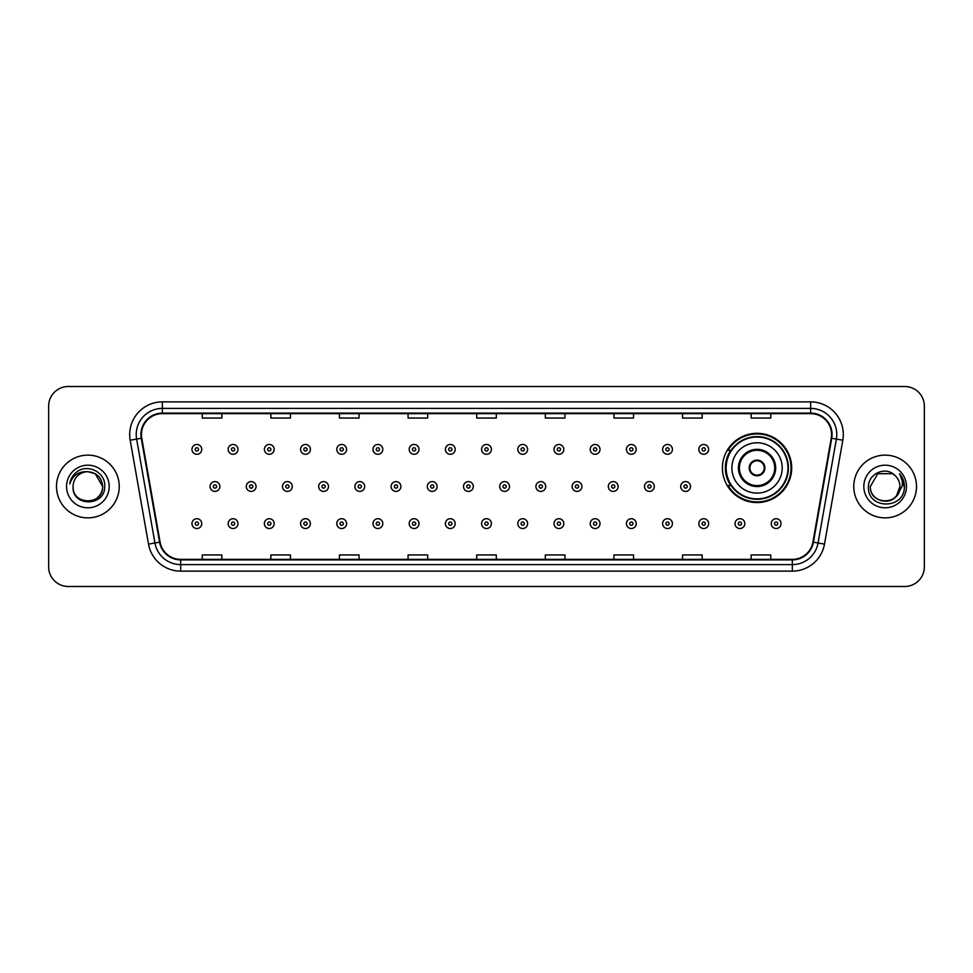 <?xml version="1.0" encoding="UTF-8"?>
<svg xmlns="http://www.w3.org/2000/svg" width="973" height="973" viewBox="0 0 973 973"><rect width="100%" height="100%" fill="white"/><g stroke="black" fill="none" stroke-linecap="round" stroke-linejoin="round"><path stroke-width="1.46" d="M722.416 467.94A34.639 34.639 0 0 0 757.055 502.579A34.639 34.639 0 0 0 791.694 467.94A34.639 34.639 0 0 0 757.055 433.301A34.639 34.639 0 0 0 722.416 467.94M730.723 485.588A31.695 31.695 0 0 1 730.723 450.292M48.65 406.118L48.65 566.882A19.606 19.606 0 0 0 68.256 586.488L904.744 586.488A19.606 19.606 0 0 0 924.35 566.882L924.35 406.118A19.606 19.606 0 0 0 904.744 386.512L68.256 386.512A19.606 19.606 0 0 0 48.65 406.118L48.65 566.882M56.495 486.5A31.367 31.367 0 0 0 87.862 517.867A31.367 31.367 0 0 0 119.229 486.5A31.367 31.367 0 0 0 87.862 455.133A31.367 31.367 0 0 0 56.495 486.5A31.367 31.367 0 0 0 87.862 517.867A31.367 31.367 0 0 0 119.229 486.5A31.367 31.367 0 0 0 87.862 455.133A31.367 31.367 0 0 0 56.495 486.5M853.771 486.5A31.367 31.367 0 0 0 885.138 517.867A31.367 31.367 0 0 0 916.505 486.5A31.367 31.367 0 0 0 885.138 455.133A31.367 31.367 0 0 0 853.771 486.5A31.367 31.367 0 0 0 885.138 517.867A31.367 31.367 0 0 0 916.505 486.5A31.367 31.367 0 0 0 885.138 455.133A31.367 31.367 0 0 0 853.771 486.5M141.45 434.542A20.907 20.907 0 0 1 162.357 413.634L810.643 413.634A20.907 20.907 0 0 1 831.234 438.178L812.917 542.083A20.907 20.907 0 0 1 792.314 559.366L180.686 559.366A20.907 20.907 0 0 1 160.083 542.083L141.766 438.178A20.907 20.907 0 0 1 141.45 434.542M140.927 434.542A21.43 21.43 0 0 0 141.255 438.264L159.572 542.18A21.43 21.43 0 0 0 180.686 559.889L792.314 559.889A21.43 21.43 0 0 0 813.428 542.18L831.745 438.264A21.43 21.43 0 0 0 810.643 413.111L162.357 413.111A21.43 21.43 0 0 0 140.927 434.542M130.187 440.222A32.681 32.681 0 0 1 162.357 401.873L810.643 401.873A32.681 32.681 0 0 1 842.813 440.222L824.496 544.126A32.681 32.681 0 0 1 792.314 571.127L180.686 571.127A32.681 32.681 0 0 1 148.504 544.126L130.187 440.222L136.621 439.091A26.137 26.137 0 0 1 162.357 408.405L810.643 408.405A26.137 26.137 0 0 1 836.379 439.091L818.062 542.995A26.137 26.137 0 0 1 792.314 564.595L180.686 564.595A26.137 26.137 0 0 1 154.938 542.995L136.621 439.091A26.137 26.137 0 0 1 136.22 434.542M904.744 386.512L68.256 386.512M68.256 586.488L904.744 586.488M924.35 566.882L924.35 406.118M476.697 413.634L476.697 418.062L496.303 418.062L496.303 413.634M408.076 413.634L408.076 418.062L427.682 418.062L427.682 413.634M339.455 413.634L339.455 418.062L359.061 418.062L359.061 413.634M270.847 413.634L270.847 418.062L290.453 418.062L290.453 413.634M202.226 413.634L202.226 418.062L221.832 418.062L221.832 413.634M545.318 413.634L545.318 418.062L564.924 418.062L564.924 413.634M613.939 413.634L613.939 418.062L633.545 418.062L633.545 413.634M682.547 413.634L682.547 418.062L702.153 418.062L702.153 413.634M751.168 413.634L751.168 418.062L770.774 418.062L770.774 413.634M496.303 559.366L496.303 554.938L476.697 554.938L476.697 559.366M427.682 559.366L427.682 554.938L408.076 554.938L408.076 559.366M359.061 559.366L359.061 554.938L339.455 554.938L339.455 559.366M290.453 559.366L290.453 554.938L270.847 554.938L270.847 559.366M221.832 559.366L221.832 554.938L202.226 554.938L202.226 559.366M564.924 559.366L564.924 554.938L545.318 554.938L545.318 559.366M633.545 559.366L633.545 554.938L613.939 554.938L613.939 559.366M702.153 559.366L702.153 554.938L682.547 554.938L682.547 559.366M770.774 559.366L770.774 554.938L751.168 554.938L751.168 559.366M73.084 486.5A14.777 14.777 0 0 1 87.862 471.723L95.245 473.705L102.639 486.5L95.245 473.705L87.862 471.723L95.245 473.705L102.639 486.5L95.245 473.705L87.862 471.723L95.245 473.705L102.639 486.5C103.539 505.559 72.184 505.559 73.084 486.5C71.71 507.152 105.364 506.678 104.707 486.5C105.85 472.367 87.497 463.221 76.636 472.039C72.793 475.116 70.494 479.069 69.74 483.909C72.78 475.25 78.813 471.187 87.862 471.723L95.245 473.705L102.639 486.5C103.539 505.559 72.184 505.559 73.084 486.5C72.184 505.559 103.539 505.559 102.639 486.5C103.539 505.559 72.184 505.559 73.084 486.5C72.184 505.559 103.539 505.559 102.639 486.5C103.539 505.559 72.184 505.559 73.084 486.5C72.184 505.559 103.539 505.559 102.639 486.5C103.539 505.559 72.184 505.559 73.084 486.5C72.184 505.559 103.539 505.559 102.639 486.5C102.53 491.353 100.535 495.318 96.631 498.383M87.862 471.723C96.838 472.598 101.751 477.524 102.639 486.5M66.553 486.5A21.309 21.309 0 0 0 87.862 507.809A21.309 21.309 0 0 0 109.171 486.5A21.309 21.309 0 0 0 87.862 465.191A21.309 21.309 0 0 0 66.553 486.5M731.891 467.94A25.164 25.164 0 0 1 757.055 442.776A25.164 25.164 0 0 1 782.207 467.94A25.164 25.164 0 0 1 757.055 493.104A25.164 25.164 0 0 1 731.891 467.94A25.164 25.164 0 0 0 757.055 493.104A25.164 25.164 0 0 0 782.207 467.94M739.407 467.94A17.648 17.648 0 0 0 757.055 485.588A17.648 17.648 0 0 0 774.703 467.94A17.648 17.648 0 0 0 757.055 450.292A17.648 17.648 0 0 0 739.407 467.94M731.112 450.292A31.367 31.367 0 0 0 731.112 485.588M787.96 467.94A30.905 30.905 0 0 0 757.055 437.035A30.905 30.905 0 0 0 726.138 467.94A30.905 30.905 0 0 0 757.055 498.857A30.905 30.905 0 0 0 787.96 467.94M749.21 467.94A7.845 7.845 0 0 0 757.055 475.785A7.845 7.845 0 0 0 764.9 467.94A7.845 7.845 0 0 0 757.055 460.095A7.845 7.845 0 0 0 749.21 467.94M791.037 467.94A33.982 33.982 0 0 1 728.011 485.588L731.161 485.588A31.331 31.331 0 0 0 788.385 468.013A31.331 31.331 0 0 0 731.161 450.292L728.011 450.292A33.982 33.982 0 0 1 791.037 467.94M749.453 465.982L749.721 465.982A7.577 7.577 0 0 1 764.377 465.982L763.963 465.982A7.188 7.188 0 0 1 757.055 475.128A7.188 7.188 0 0 1 750.134 465.982A7.188 7.188 0 0 1 763.963 465.982L764.644 465.982M764.644 469.898L763.963 469.898A7.188 7.188 0 0 1 750.134 469.898L749.453 469.898M763.963 469.898L764.377 469.898A7.577 7.577 0 0 1 749.721 469.898L750.134 469.898M880.601 500.56C891.803 502.323 898.249 497.641 899.916 486.5C900.816 505.559 869.461 505.559 870.361 486.5L877.755 473.705L870.361 486.5L877.755 473.705L892.521 473.705L894.819 475.335C885.746 465.836 868.293 473.669 868.463 486.5C866.797 509.305 903.771 509.901 904.379 487.607L904.404 486.5C904.355 481.659 902.737 477.402 899.563 473.729C901.983 477.694 902.822 481.951 902.117 486.5L896.461 495.987A14.777 14.777 0 0 0 899.916 486.5L896.461 495.987C888.617 506.592 869.594 499.806 870.361 486.5C869.461 505.559 900.816 505.559 899.916 486.5L896.425 496.035L899.916 486.5C900.816 505.559 869.461 505.559 870.361 486.5C869.461 505.559 900.816 505.559 899.916 486.5A14.777 14.777 0 0 0 894.819 475.335M863.829 486.5A21.309 21.309 0 0 0 885.138 507.809A21.309 21.309 0 0 0 906.447 486.5A21.309 21.309 0 0 0 885.138 465.191A21.309 21.309 0 0 0 863.829 486.5M904.404 486.5L899.855 474.058M899.709 473.9L904.391 487.059M201.764 449.38A4.901 4.901 0 0 1 196.862 454.282A4.901 4.901 0 0 1 191.961 449.38A4.901 4.901 0 0 1 196.862 444.479A4.901 4.901 0 0 1 201.764 449.38A4.901 4.901 0 0 0 196.862 444.479A4.901 4.901 0 0 0 191.961 449.38M237.971 449.38A4.901 4.901 0 0 1 233.07 454.282A4.901 4.901 0 0 1 228.168 449.38A4.901 4.901 0 0 1 233.07 444.479A4.901 4.901 0 0 1 237.971 449.38A4.901 4.901 0 0 0 233.07 444.479A4.901 4.901 0 0 0 228.168 449.38M274.179 449.38A4.901 4.901 0 0 1 269.278 454.282A4.901 4.901 0 0 1 264.376 449.38A4.901 4.901 0 0 1 269.278 444.479A4.901 4.901 0 0 1 274.179 449.38A4.901 4.901 0 0 0 269.278 444.479A4.901 4.901 0 0 0 264.376 449.38M310.375 449.38A4.901 4.901 0 0 1 305.473 454.282A4.901 4.901 0 0 1 300.572 449.38A4.901 4.901 0 0 1 305.473 444.479A4.901 4.901 0 0 1 310.375 449.38A4.901 4.901 0 0 0 305.473 444.479A4.901 4.901 0 0 0 300.572 449.38M346.583 449.38A4.901 4.901 0 0 1 341.681 454.282A4.901 4.901 0 0 1 336.78 449.38A4.901 4.901 0 0 1 341.681 444.479A4.901 4.901 0 0 1 346.583 449.38A4.901 4.901 0 0 0 341.681 444.479A4.901 4.901 0 0 0 336.78 449.38M382.79 449.38A4.901 4.901 0 0 1 377.889 454.282A4.901 4.901 0 0 1 372.987 449.38A4.901 4.901 0 0 1 377.889 444.479A4.901 4.901 0 0 1 382.79 449.38A4.901 4.901 0 0 0 377.889 444.479A4.901 4.901 0 0 0 372.987 449.38M418.998 449.38A4.901 4.901 0 0 1 414.097 454.282A4.901 4.901 0 0 1 409.195 449.38A4.901 4.901 0 0 1 414.097 444.479A4.901 4.901 0 0 1 418.998 449.38A4.901 4.901 0 0 0 414.097 444.479A4.901 4.901 0 0 0 409.195 449.38M455.194 449.38A4.901 4.901 0 0 1 450.292 454.282A4.901 4.901 0 0 1 445.391 449.38A4.901 4.901 0 0 1 450.292 444.479A4.901 4.901 0 0 1 455.194 449.38A4.901 4.901 0 0 0 450.292 444.479A4.901 4.901 0 0 0 445.391 449.38M491.401 449.38A4.901 4.901 0 0 1 486.5 454.282A4.901 4.901 0 0 1 481.599 449.38A4.901 4.901 0 0 1 486.5 444.479A4.901 4.901 0 0 1 491.401 449.38A4.901 4.901 0 0 0 486.5 444.479A4.901 4.901 0 0 0 481.599 449.38M527.609 449.38A4.901 4.901 0 0 1 522.708 454.282A4.901 4.901 0 0 1 517.806 449.38A4.901 4.901 0 0 1 522.708 444.479A4.901 4.901 0 0 1 527.609 449.38A4.901 4.901 0 0 0 522.708 444.479A4.901 4.901 0 0 0 517.806 449.38M563.805 449.38A4.901 4.901 0 0 1 558.903 454.282A4.901 4.901 0 0 1 554.002 449.38A4.901 4.901 0 0 1 558.903 444.479A4.901 4.901 0 0 1 563.805 449.38A4.901 4.901 0 0 0 558.903 444.479A4.901 4.901 0 0 0 554.002 449.38M600.013 449.38A4.901 4.901 0 0 1 595.111 454.282A4.901 4.901 0 0 1 590.21 449.38A4.901 4.901 0 0 1 595.111 444.479A4.901 4.901 0 0 1 600.013 449.38A4.901 4.901 0 0 0 595.111 444.479A4.901 4.901 0 0 0 590.21 449.38M636.22 449.38A4.901 4.901 0 0 1 631.319 454.282A4.901 4.901 0 0 1 626.417 449.38A4.901 4.901 0 0 1 631.319 444.479A4.901 4.901 0 0 1 636.22 449.38A4.901 4.901 0 0 0 631.319 444.479A4.901 4.901 0 0 0 626.417 449.38M672.428 449.38A4.901 4.901 0 0 1 667.527 454.282A4.901 4.901 0 0 1 662.625 449.38A4.901 4.901 0 0 1 667.527 444.479A4.901 4.901 0 0 1 672.428 449.38A4.901 4.901 0 0 0 667.527 444.479A4.901 4.901 0 0 0 662.625 449.38M708.624 449.38A4.901 4.901 0 0 1 703.722 454.282A4.901 4.901 0 0 1 698.821 449.38A4.901 4.901 0 0 1 703.722 444.479A4.901 4.901 0 0 1 708.624 449.38A4.901 4.901 0 0 0 703.722 444.479A4.901 4.901 0 0 0 698.821 449.38M210.071 486.5A4.901 4.901 0 0 1 214.972 481.599A4.901 4.901 0 0 1 219.874 486.5A4.901 4.901 0 0 1 214.972 491.401A4.901 4.901 0 0 1 210.071 486.5A4.901 4.901 0 0 0 214.972 491.401A4.901 4.901 0 0 0 219.874 486.5M246.266 486.5A4.901 4.901 0 0 1 251.168 481.599A4.901 4.901 0 0 1 256.069 486.5A4.901 4.901 0 0 1 251.168 491.401A4.901 4.901 0 0 1 246.266 486.5A4.901 4.901 0 0 0 251.168 491.401A4.901 4.901 0 0 0 256.069 486.5M282.474 486.5A4.901 4.901 0 0 1 287.376 481.599A4.901 4.901 0 0 1 292.277 486.5A4.901 4.901 0 0 1 287.376 491.401A4.901 4.901 0 0 1 282.474 486.5A4.901 4.901 0 0 0 287.376 491.401A4.901 4.901 0 0 0 292.277 486.5M318.682 486.5A4.901 4.901 0 0 1 323.583 481.599A4.901 4.901 0 0 1 328.485 486.5A4.901 4.901 0 0 1 323.583 491.401A4.901 4.901 0 0 1 318.682 486.5A4.901 4.901 0 0 0 323.583 491.401A4.901 4.901 0 0 0 328.485 486.5M354.89 486.5A4.901 4.901 0 0 1 359.779 481.599A4.901 4.901 0 0 1 364.68 486.5A4.901 4.901 0 0 1 359.779 491.401A4.901 4.901 0 0 1 354.89 486.5A4.901 4.901 0 0 0 359.779 491.401A4.901 4.901 0 0 0 364.68 486.5M391.085 486.5A4.901 4.901 0 0 1 395.987 481.599A4.901 4.901 0 0 1 400.888 486.5A4.901 4.901 0 0 1 395.987 491.401A4.901 4.901 0 0 1 391.085 486.5A4.901 4.901 0 0 0 395.987 491.401A4.901 4.901 0 0 0 400.888 486.5M427.293 486.5A4.901 4.901 0 0 1 432.194 481.599A4.901 4.901 0 0 1 437.096 486.5A4.901 4.901 0 0 1 432.194 491.401A4.901 4.901 0 0 1 427.293 486.5A4.901 4.901 0 0 0 432.194 491.401A4.901 4.901 0 0 0 437.096 486.5M463.501 486.5A4.901 4.901 0 0 1 468.402 481.599A4.901 4.901 0 0 1 473.304 486.5A4.901 4.901 0 0 1 468.402 491.401A4.901 4.901 0 0 1 463.501 486.5A4.901 4.901 0 0 0 468.402 491.401A4.901 4.901 0 0 0 473.304 486.5M499.696 486.5A4.901 4.901 0 0 1 504.598 481.599A4.901 4.901 0 0 1 509.499 486.5A4.901 4.901 0 0 1 504.598 491.401A4.901 4.901 0 0 1 499.696 486.5A4.901 4.901 0 0 0 504.598 491.401A4.901 4.901 0 0 0 509.499 486.5M535.904 486.5A4.901 4.901 0 0 1 540.806 481.599A4.901 4.901 0 0 1 545.707 486.5A4.901 4.901 0 0 1 540.806 491.401A4.901 4.901 0 0 1 535.904 486.5A4.901 4.901 0 0 0 540.806 491.401A4.901 4.901 0 0 0 545.707 486.5M572.112 486.5A4.901 4.901 0 0 1 577.013 481.599A4.901 4.901 0 0 1 581.915 486.5A4.901 4.901 0 0 1 577.013 491.401A4.901 4.901 0 0 1 572.112 486.5A4.901 4.901 0 0 0 577.013 491.401A4.901 4.901 0 0 0 581.915 486.5M608.32 486.5A4.901 4.901 0 0 1 613.221 481.599A4.901 4.901 0 0 1 618.11 486.5A4.901 4.901 0 0 1 613.221 491.401A4.901 4.901 0 0 1 608.32 486.5A4.901 4.901 0 0 0 613.221 491.401A4.901 4.901 0 0 0 618.11 486.5M644.515 486.5A4.901 4.901 0 0 1 649.417 481.599A4.901 4.901 0 0 1 654.318 486.5A4.901 4.901 0 0 1 649.417 491.401A4.901 4.901 0 0 1 644.515 486.5A4.901 4.901 0 0 0 649.417 491.401A4.901 4.901 0 0 0 654.318 486.5M680.723 486.5A4.901 4.901 0 0 1 685.624 481.599A4.901 4.901 0 0 1 690.526 486.5A4.901 4.901 0 0 1 685.624 491.401A4.901 4.901 0 0 1 680.723 486.5A4.901 4.901 0 0 0 685.624 491.401A4.901 4.901 0 0 0 690.526 486.5M191.961 523.62A4.901 4.901 0 0 1 196.862 518.718A4.901 4.901 0 0 1 201.764 523.62A4.901 4.901 0 0 1 196.862 528.521A4.901 4.901 0 0 1 191.961 523.62A4.901 4.901 0 0 0 196.862 528.521A4.901 4.901 0 0 0 201.764 523.62M228.168 523.62A4.901 4.901 0 0 1 233.07 518.718A4.901 4.901 0 0 1 237.971 523.62A4.901 4.901 0 0 1 233.07 528.521A4.901 4.901 0 0 1 228.168 523.62A4.901 4.901 0 0 0 233.07 528.521A4.901 4.901 0 0 0 237.971 523.62M264.376 523.62A4.901 4.901 0 0 1 269.278 518.718A4.901 4.901 0 0 1 274.179 523.62A4.901 4.901 0 0 1 269.278 528.521A4.901 4.901 0 0 1 264.376 523.62A4.901 4.901 0 0 0 269.278 528.521A4.901 4.901 0 0 0 274.179 523.62M300.572 523.62A4.901 4.901 0 0 1 305.473 518.718A4.901 4.901 0 0 1 310.375 523.62A4.901 4.901 0 0 1 305.473 528.521A4.901 4.901 0 0 1 300.572 523.62A4.901 4.901 0 0 0 305.473 528.521A4.901 4.901 0 0 0 310.375 523.62M336.78 523.62A4.901 4.901 0 0 1 341.681 518.718A4.901 4.901 0 0 1 346.583 523.62A4.901 4.901 0 0 1 341.681 528.521A4.901 4.901 0 0 1 336.78 523.62A4.901 4.901 0 0 0 341.681 528.521A4.901 4.901 0 0 0 346.583 523.62M372.987 523.62A4.901 4.901 0 0 1 377.889 518.718A4.901 4.901 0 0 1 382.79 523.62A4.901 4.901 0 0 1 377.889 528.521A4.901 4.901 0 0 1 372.987 523.62A4.901 4.901 0 0 0 377.889 528.521A4.901 4.901 0 0 0 382.79 523.62M409.195 523.62A4.901 4.901 0 0 1 414.097 518.718A4.901 4.901 0 0 1 418.998 523.62A4.901 4.901 0 0 1 414.097 528.521A4.901 4.901 0 0 1 409.195 523.62A4.901 4.901 0 0 0 414.097 528.521A4.901 4.901 0 0 0 418.998 523.62M445.391 523.62A4.901 4.901 0 0 1 450.292 518.718A4.901 4.901 0 0 1 455.194 523.62A4.901 4.901 0 0 1 450.292 528.521A4.901 4.901 0 0 1 445.391 523.62A4.901 4.901 0 0 0 450.292 528.521A4.901 4.901 0 0 0 455.194 523.62M481.599 523.62A4.901 4.901 0 0 1 486.5 518.718A4.901 4.901 0 0 1 491.401 523.62A4.901 4.901 0 0 1 486.5 528.521A4.901 4.901 0 0 1 481.599 523.62A4.901 4.901 0 0 0 486.5 528.521A4.901 4.901 0 0 0 491.401 523.62M517.806 523.62A4.901 4.901 0 0 1 522.708 518.718A4.901 4.901 0 0 1 527.609 523.62A4.901 4.901 0 0 1 522.708 528.521A4.901 4.901 0 0 1 517.806 523.62A4.901 4.901 0 0 0 522.708 528.521A4.901 4.901 0 0 0 527.609 523.62M554.002 523.62A4.901 4.901 0 0 1 558.903 518.718A4.901 4.901 0 0 1 563.805 523.62A4.901 4.901 0 0 1 558.903 528.521A4.901 4.901 0 0 1 554.002 523.62A4.901 4.901 0 0 0 558.903 528.521A4.901 4.901 0 0 0 563.805 523.62M590.21 523.62A4.901 4.901 0 0 1 595.111 518.718A4.901 4.901 0 0 1 600.013 523.62A4.901 4.901 0 0 1 595.111 528.521A4.901 4.901 0 0 1 590.21 523.62A4.901 4.901 0 0 0 595.111 528.521A4.901 4.901 0 0 0 600.013 523.62M626.417 523.62A4.901 4.901 0 0 1 631.319 518.718A4.901 4.901 0 0 1 636.22 523.62A4.901 4.901 0 0 1 631.319 528.521A4.901 4.901 0 0 1 626.417 523.62A4.901 4.901 0 0 0 631.319 528.521A4.901 4.901 0 0 0 636.22 523.62M662.625 523.62A4.901 4.901 0 0 1 667.527 518.718A4.901 4.901 0 0 1 672.428 523.62A4.901 4.901 0 0 1 667.527 528.521A4.901 4.901 0 0 1 662.625 523.62A4.901 4.901 0 0 0 667.527 528.521A4.901 4.901 0 0 0 672.428 523.62M698.821 523.62A4.901 4.901 0 0 1 703.722 518.718A4.901 4.901 0 0 1 708.624 523.62A4.901 4.901 0 0 1 703.722 528.521A4.901 4.901 0 0 1 698.821 523.62A4.901 4.901 0 0 0 703.722 528.521A4.901 4.901 0 0 0 708.624 523.62M735.029 523.62A4.901 4.901 0 0 1 739.93 518.718A4.901 4.901 0 0 1 744.832 523.62A4.901 4.901 0 0 1 739.93 528.521A4.901 4.901 0 0 1 735.029 523.62A4.901 4.901 0 0 0 739.93 528.521A4.901 4.901 0 0 0 744.832 523.62M771.236 523.62A4.901 4.901 0 0 1 776.138 518.718A4.901 4.901 0 0 1 781.039 523.62A4.901 4.901 0 0 1 776.138 528.521A4.901 4.901 0 0 1 771.236 523.62A4.901 4.901 0 0 0 776.138 528.521A4.901 4.901 0 0 0 781.039 523.62M810.643 401.873L810.643 413.111M136.621 439.091L141.255 438.264M180.686 571.127L180.686 559.889M792.314 559.889L792.314 571.127M813.428 542.18L824.496 544.126M148.504 544.126L159.572 542.18M831.745 438.264L842.813 440.222M162.357 401.873L162.357 413.111M775.676 467.94A18.621 18.621 0 0 0 757.055 449.319A18.621 18.621 0 0 0 738.422 467.94A18.621 18.621 0 0 0 757.055 486.561A18.621 18.621 0 0 0 775.676 467.94M195.232 449.38A1.63 1.63 0 0 0 196.862 451.01A1.63 1.63 0 0 0 198.504 449.38A1.63 1.63 0 0 0 196.862 447.75A1.63 1.63 0 0 0 195.232 449.38M231.44 449.38A1.63 1.63 0 0 0 233.07 451.01A1.63 1.63 0 0 0 234.7 449.38A1.63 1.63 0 0 0 233.07 447.75A1.63 1.63 0 0 0 231.44 449.38M267.636 449.38A1.63 1.63 0 0 0 269.278 451.01A1.63 1.63 0 0 0 270.908 449.38A1.63 1.63 0 0 0 269.278 447.75A1.63 1.63 0 0 0 267.636 449.38M303.844 449.38A1.63 1.63 0 0 0 305.473 451.01A1.63 1.63 0 0 0 307.115 449.38A1.63 1.63 0 0 0 305.473 447.75A1.63 1.63 0 0 0 303.844 449.38M340.051 449.38A1.63 1.63 0 0 0 341.681 451.01A1.63 1.63 0 0 0 343.311 449.38A1.63 1.63 0 0 0 341.681 447.75A1.63 1.63 0 0 0 340.051 449.38M376.259 449.38A1.63 1.63 0 0 0 377.889 451.01A1.63 1.63 0 0 0 379.519 449.38A1.63 1.63 0 0 0 377.889 447.75A1.63 1.63 0 0 0 376.259 449.38M412.455 449.38A1.63 1.63 0 0 0 414.097 451.01A1.63 1.63 0 0 0 415.726 449.38A1.63 1.63 0 0 0 414.097 447.75A1.63 1.63 0 0 0 412.455 449.38M448.662 449.38A1.63 1.63 0 0 0 450.292 451.01A1.63 1.63 0 0 0 451.934 449.38A1.63 1.63 0 0 0 450.292 447.75A1.63 1.63 0 0 0 448.662 449.38M484.87 449.38A1.63 1.63 0 0 0 486.5 451.01A1.63 1.63 0 0 0 488.13 449.38A1.63 1.63 0 0 0 486.5 447.75A1.63 1.63 0 0 0 484.87 449.38M521.066 449.38A1.63 1.63 0 0 0 522.708 451.01A1.63 1.63 0 0 0 524.338 449.38A1.63 1.63 0 0 0 522.708 447.75A1.63 1.63 0 0 0 521.066 449.38M557.274 449.38A1.63 1.63 0 0 0 558.903 451.01A1.63 1.63 0 0 0 560.545 449.38A1.63 1.63 0 0 0 558.903 447.75A1.63 1.63 0 0 0 557.274 449.38M593.481 449.38A1.63 1.63 0 0 0 595.111 451.01A1.63 1.63 0 0 0 596.741 449.38A1.63 1.63 0 0 0 595.111 447.75A1.63 1.63 0 0 0 593.481 449.38M629.689 449.38A1.63 1.63 0 0 0 631.319 451.01A1.63 1.63 0 0 0 632.949 449.38A1.63 1.63 0 0 0 631.319 447.75A1.63 1.63 0 0 0 629.689 449.38M665.885 449.38A1.63 1.63 0 0 0 667.527 451.01A1.63 1.63 0 0 0 669.156 449.38A1.63 1.63 0 0 0 667.527 447.75A1.63 1.63 0 0 0 665.885 449.38M702.092 449.38A1.63 1.63 0 0 0 703.722 451.01A1.63 1.63 0 0 0 705.364 449.38A1.63 1.63 0 0 0 703.722 447.75A1.63 1.63 0 0 0 702.092 449.38M216.602 486.5A1.63 1.63 0 0 0 214.972 484.87A1.63 1.63 0 0 0 213.33 486.5A1.63 1.63 0 0 0 214.972 488.13A1.63 1.63 0 0 0 216.602 486.5M252.81 486.5A1.63 1.63 0 0 0 251.168 484.87A1.63 1.63 0 0 0 249.538 486.5A1.63 1.63 0 0 0 251.168 488.13A1.63 1.63 0 0 0 252.81 486.5M289.005 486.5A1.63 1.63 0 0 0 287.376 484.87A1.63 1.63 0 0 0 285.746 486.5A1.63 1.63 0 0 0 287.376 488.13A1.63 1.63 0 0 0 289.005 486.5M325.213 486.5A1.63 1.63 0 0 0 323.583 484.87A1.63 1.63 0 0 0 321.941 486.5A1.63 1.63 0 0 0 323.583 488.13A1.63 1.63 0 0 0 325.213 486.5M361.421 486.5A1.63 1.63 0 0 0 359.779 484.87A1.63 1.63 0 0 0 358.149 486.5A1.63 1.63 0 0 0 359.779 488.13A1.63 1.63 0 0 0 361.421 486.5M397.629 486.5A1.63 1.63 0 0 0 395.987 484.87A1.63 1.63 0 0 0 394.357 486.5A1.63 1.63 0 0 0 395.987 488.13A1.63 1.63 0 0 0 397.629 486.5M433.824 486.5A1.63 1.63 0 0 0 432.194 484.87A1.63 1.63 0 0 0 430.565 486.5A1.63 1.63 0 0 0 432.194 488.13A1.63 1.63 0 0 0 433.824 486.5M470.032 486.5A1.63 1.63 0 0 0 468.402 484.87A1.63 1.63 0 0 0 466.76 486.5A1.63 1.63 0 0 0 468.402 488.13A1.63 1.63 0 0 0 470.032 486.5M506.24 486.5A1.63 1.63 0 0 0 504.598 484.87A1.63 1.63 0 0 0 502.968 486.5A1.63 1.63 0 0 0 504.598 488.13A1.63 1.63 0 0 0 506.24 486.5M542.435 486.5A1.63 1.63 0 0 0 540.806 484.87A1.63 1.63 0 0 0 539.176 486.5A1.63 1.63 0 0 0 540.806 488.13A1.63 1.63 0 0 0 542.435 486.5M578.643 486.5A1.63 1.63 0 0 0 577.013 484.87A1.63 1.63 0 0 0 575.371 486.5A1.63 1.63 0 0 0 577.013 488.13A1.63 1.63 0 0 0 578.643 486.5M614.851 486.5A1.63 1.63 0 0 0 613.221 484.87A1.63 1.63 0 0 0 611.579 486.5A1.63 1.63 0 0 0 613.221 488.13A1.63 1.63 0 0 0 614.851 486.5M651.059 486.5A1.63 1.63 0 0 0 649.417 484.87A1.63 1.63 0 0 0 647.787 486.5A1.63 1.63 0 0 0 649.417 488.13A1.63 1.63 0 0 0 651.059 486.5M687.254 486.5A1.63 1.63 0 0 0 685.624 484.87A1.63 1.63 0 0 0 683.995 486.5A1.63 1.63 0 0 0 685.624 488.13A1.63 1.63 0 0 0 687.254 486.5M198.504 523.62A1.63 1.63 0 0 0 196.862 521.99A1.63 1.63 0 0 0 195.232 523.62A1.63 1.63 0 0 0 196.862 525.25A1.63 1.63 0 0 0 198.504 523.62M234.7 523.62A1.63 1.63 0 0 0 233.07 521.99A1.63 1.63 0 0 0 231.44 523.62A1.63 1.63 0 0 0 233.07 525.25A1.63 1.63 0 0 0 234.7 523.62M270.908 523.62A1.63 1.63 0 0 0 269.278 521.99A1.63 1.63 0 0 0 267.636 523.62A1.63 1.63 0 0 0 269.278 525.25A1.63 1.63 0 0 0 270.908 523.62M307.115 523.62A1.63 1.63 0 0 0 305.473 521.99A1.63 1.63 0 0 0 303.844 523.62A1.63 1.63 0 0 0 305.473 525.25A1.63 1.63 0 0 0 307.115 523.62M343.311 523.62A1.63 1.63 0 0 0 341.681 521.99A1.63 1.63 0 0 0 340.051 523.62A1.63 1.63 0 0 0 341.681 525.25A1.63 1.63 0 0 0 343.311 523.62M379.519 523.62A1.63 1.63 0 0 0 377.889 521.99A1.63 1.63 0 0 0 376.259 523.62A1.63 1.63 0 0 0 377.889 525.25A1.63 1.63 0 0 0 379.519 523.62M415.726 523.62A1.63 1.63 0 0 0 414.097 521.99A1.63 1.63 0 0 0 412.455 523.62A1.63 1.63 0 0 0 414.097 525.25A1.63 1.63 0 0 0 415.726 523.62M451.934 523.62A1.63 1.63 0 0 0 450.292 521.99A1.63 1.63 0 0 0 448.662 523.62A1.63 1.63 0 0 0 450.292 525.25A1.63 1.63 0 0 0 451.934 523.62M488.13 523.62A1.63 1.63 0 0 0 486.5 521.99A1.63 1.63 0 0 0 484.87 523.62A1.63 1.63 0 0 0 486.5 525.25A1.63 1.63 0 0 0 488.13 523.62M524.338 523.62A1.63 1.63 0 0 0 522.708 521.99A1.63 1.63 0 0 0 521.066 523.62A1.63 1.63 0 0 0 522.708 525.25A1.63 1.63 0 0 0 524.338 523.62M560.545 523.62A1.63 1.63 0 0 0 558.903 521.99A1.63 1.63 0 0 0 557.274 523.62A1.63 1.63 0 0 0 558.903 525.25A1.63 1.63 0 0 0 560.545 523.62M596.741 523.62A1.63 1.63 0 0 0 595.111 521.99A1.63 1.63 0 0 0 593.481 523.62A1.63 1.63 0 0 0 595.111 525.25A1.63 1.63 0 0 0 596.741 523.62M632.949 523.62A1.63 1.63 0 0 0 631.319 521.99A1.63 1.63 0 0 0 629.689 523.62A1.63 1.63 0 0 0 631.319 525.25A1.63 1.63 0 0 0 632.949 523.62M669.156 523.62A1.63 1.63 0 0 0 667.527 521.99A1.63 1.63 0 0 0 665.885 523.62A1.63 1.63 0 0 0 667.527 525.25A1.63 1.63 0 0 0 669.156 523.62M705.364 523.62A1.63 1.63 0 0 0 703.722 521.99A1.63 1.63 0 0 0 702.092 523.62A1.63 1.63 0 0 0 703.722 525.25A1.63 1.63 0 0 0 705.364 523.62M741.56 523.62A1.63 1.63 0 0 0 739.93 521.99A1.63 1.63 0 0 0 738.3 523.62A1.63 1.63 0 0 0 739.93 525.25A1.63 1.63 0 0 0 741.56 523.62M777.768 523.62A1.63 1.63 0 0 0 776.138 521.99A1.63 1.63 0 0 0 774.496 523.62A1.63 1.63 0 0 0 776.138 525.25A1.63 1.63 0 0 0 777.768 523.62"/></g></svg>
